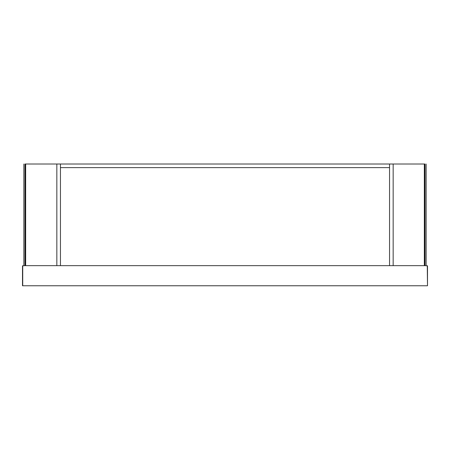 <?xml version="1.0" encoding="UTF-8"?>
<svg xmlns="http://www.w3.org/2000/svg" width="450" height="450" viewBox="0 0 450 450"><rect width="100%" height="100%" fill="white"/><g stroke="black" fill="none" stroke-linecap="round" stroke-linejoin="round"><path stroke-width="0.67" d="M25.661 265.657L56.835 265.657L56.835 164.014L56.835 265.657L60.446 265.657L60.446 167.625L389.554 167.625L389.554 265.657L60.446 265.657L60.446 164.014L389.554 164.014L389.554 167.625L60.446 167.625L60.446 164.014L25.661 164.014L25.661 265.657L24.986 265.657L24.986 164.014L25.661 164.014L25.661 265.657L424.339 265.657L424.339 164.014L425.014 164.014L425.014 265.657L393.165 265.657L393.165 164.014L424.339 164.014L424.339 265.657M24.761 265.657L22.5 265.882L22.5 285.761L22.5 265.882M427.5 265.882L427.5 285.761L427.5 265.882L425.239 265.657M393.165 164.014L393.165 265.657L389.554 265.657L389.554 164.014L393.165 164.014M22.5 285.761L427.5 285.761L22.725 285.761L22.725 265.657M427.275 265.657L427.5 285.761M23.856 265.657L23.856 164.014M426.144 164.014L426.144 265.657"/></g></svg>
